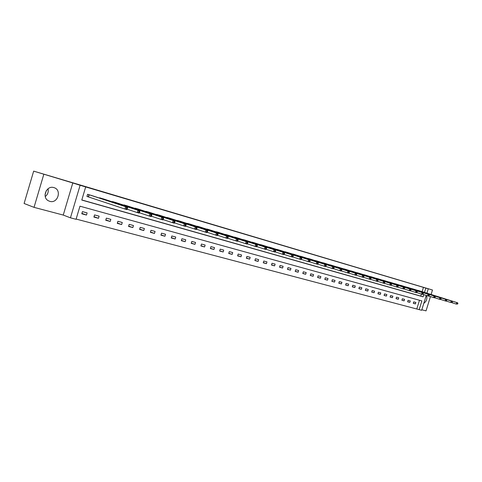 <?xml version="1.0" encoding="UTF-8"?>
<svg xmlns="http://www.w3.org/2000/svg" width="482" height="482" viewBox="0 0 482 482"><rect width="100%" height="100%" fill="white"/><g stroke="black" fill="none" stroke-linecap="round" stroke-linejoin="round"><path stroke-width="0.72" d="M48.037 188.763C48.682 191.914 47.754 194.511 45.254 196.554M49.779 201.349C57.9 203.916 62.136 189.643 53.857 187.6L53.749 187.57C46.567 185.233 41.573 197.246 48.29 200.723L49.779 201.349M423.811 303.305C426.558 301.389 427.444 298.786 426.474 295.49M426.239 295.412L421.66 310.281L419.183 309.631L421.871 300.907L79.958 206.188L76.06 219.298L70.444 217.822L80.114 185.281L85.682 186.932L81.777 200.06L423.124 296.84L423.805 294.641M63.25 215.068L72.782 182.961L33.668 171.128L24.1 203.482L34.029 207.35L63.25 215.068L70.444 217.822M421.822 309.763L426.04 310.872L430.45 296.569M76.126 219.063L419.183 309.631M43.802 174.339L34.029 207.35M431.095 294.472L432.474 290.001L420.274 286.368L428.263 288.839L426.932 293.164M33.668 171.128L432.474 290.001M46.308 190.619L45.049 194.885M416.834 308.842L419.485 300.25M415.876 302.455L413.731 301.871L413.279 303.329L415.43 303.907L415.876 302.455M410.266 300.925L408.079 300.328L407.627 301.804L409.814 302.395L410.266 300.925M404.561 299.37L402.337 298.768L401.886 300.25L404.103 300.852L404.561 299.37M398.759 297.792L396.505 297.177L396.047 298.671L398.301 299.286L398.759 297.792M392.866 296.183L390.571 295.562L390.107 297.069L392.402 297.689L392.866 296.183M386.871 294.55L384.54 293.918L384.07 295.442L386.407 296.069L386.871 294.55M380.774 292.893L378.4 292.249L377.93 293.779L380.304 294.424L380.774 292.893M374.574 291.2L372.158 290.544L371.688 292.092L374.098 292.749L374.574 291.2M368.266 289.483L365.814 288.814L365.332 290.381L367.79 291.044L368.266 289.483M361.849 287.736L359.349 287.055L358.867 288.634L361.367 289.308L361.849 287.736M355.318 285.959L352.776 285.266L352.294 286.856L354.836 287.543L355.318 285.959M348.673 284.151L346.088 283.446L345.6 285.049L348.185 285.748L348.673 284.151M341.913 282.307L339.28 281.59L338.78 283.205L341.419 283.916L341.913 282.307M335.026 280.428L332.345 279.699L331.845 281.331L334.526 282.06L335.026 280.428M328.013 278.518L325.284 277.777L324.784 279.427L327.513 280.163L328.013 278.518M320.873 276.578L318.096 275.818L317.584 277.481L320.367 278.235L320.873 276.578M313.601 274.595L310.769 273.824L310.257 275.499L313.095 276.27L313.601 274.595M306.197 272.577L303.311 271.794L302.792 273.487L305.678 274.264L306.197 272.577M298.647 270.523L295.707 269.721L295.183 271.432L298.129 272.228L298.647 270.523M290.953 268.426L287.959 267.612L287.435 269.336L290.435 270.149L290.953 268.426M283.115 266.293L280.06 265.455L279.53 267.203L282.591 268.028L283.115 266.293M275.126 264.112L272.011 263.262L271.474 265.028L274.589 265.871L275.126 264.112M266.974 261.895L263.799 261.027L263.262 262.804L266.438 263.666L266.974 261.895M258.665 259.629L255.424 258.75L254.882 260.545L258.123 261.419L258.665 259.629M250.188 257.322L246.886 256.424L246.338 258.238L249.646 259.129L250.188 257.322M241.542 254.966L238.168 254.05L237.614 255.882L240.994 256.792L241.542 254.966M232.722 252.562L229.275 251.628L228.721 253.478L232.161 254.406L232.722 252.562M223.714 250.11L220.202 249.152L219.635 251.026L223.154 251.972L223.714 250.11M214.52 247.603L210.935 246.627L210.363 248.519L213.954 249.489L214.52 247.603M205.133 245.049L201.47 244.049L200.898 245.965L204.561 246.953L205.133 245.049M195.547 242.44L191.806 241.416L191.221 243.35L194.969 244.362L195.547 242.44M185.757 239.771L181.931 238.729L181.346 240.681L185.172 241.717L185.757 239.771M175.749 237.042L171.839 235.981L171.249 237.957L175.159 239.012L175.749 237.042M165.525 234.258L161.53 233.174L160.934 235.168L164.928 236.246L165.525 234.258M155.071 231.414L150.987 230.3L150.384 232.318L154.469 233.421L155.071 231.414M144.383 228.498L140.208 227.365L139.593 229.402L143.775 230.535L144.383 228.498M133.454 225.522L129.182 224.359L128.561 226.426L132.833 227.576L133.454 225.522M122.271 222.479L117.897 221.286L117.277 223.377L121.645 224.558L122.271 222.479M110.824 219.358L106.353 218.141L105.727 220.256L110.197 221.467L110.824 219.358M99.117 216.171L94.538 214.924L93.9 217.063L98.479 218.298L99.117 216.171M87.121 212.905L82.434 211.628L81.789 213.791L86.483 215.056L87.121 212.905M422.13 291.658L423.449 287.38L85.682 186.932M81.813 199.946L420.768 296.081L421.389 294.056M419.461 290.815L417.298 290.272M413.875 289.194L411.676 288.64M408.2 287.531L405.964 286.977M402.428 285.85L400.156 285.29M396.559 284.163L394.252 283.579M390.595 282.41L388.245 281.831M384.528 280.663L382.142 280.06M378.358 278.855L375.924 278.259M372.08 277.03L369.61 276.421M365.693 275.186L363.175 274.553M359.192 273.3L356.632 272.655M352.583 271.36L349.974 270.721M345.847 269.42L343.196 268.757M339.003 267.408L336.297 266.751M332.02 265.395L329.266 264.714M324.91 263.335L322.109 262.636M317.68 261.208L314.824 260.521M310.3 259.087L307.396 258.364M302.792 256.9L299.828 256.165M295.135 254.677L292.116 253.93M287.332 252.405L284.253 251.646M279.379 250.098L276.24 249.321M271.27 247.736L268.064 246.953M262.997 245.332L259.732 244.531M254.568 242.856L251.23 242.066M245.953 240.379L242.554 239.548M237.174 237.825L233.698 236.981M228.209 235.222L224.666 234.36M219.057 232.559L215.436 231.685M209.712 229.848L206.019 228.95M200.169 227.07L196.397 226.16M190.426 224.238L186.564 223.311M180.461 221.346L176.52 220.401M170.285 218.388L166.254 217.424M159.879 215.364L155.752 214.382M149.239 212.267L145.022 211.273M138.358 209.11L134.044 208.091M127.23 205.874L122.808 204.838M115.837 202.561L111.312 201.506M104.178 199.174L99.635 197.807L99.545 198.096M92.243 195.704L87.585 194.3L86.941 196.469L88.206 196.831M72.782 182.961L80.114 185.281M423.449 287.38L428.263 288.839M424.491 292.399L425.817 288.109M420.768 296.081L423.124 296.84M413.315 303.208L415.43 303.907M407.664 301.684L409.814 302.395M401.922 300.129L404.103 300.852M396.084 298.545L398.301 299.286M390.149 296.942L392.402 297.689M384.112 295.309L386.407 296.069M377.972 293.646L380.304 294.424M371.73 291.953L374.098 292.749M365.374 290.236L367.79 291.044M358.915 288.489L361.367 289.308M352.336 286.706L354.836 287.543M345.642 284.892L348.185 285.748M338.828 283.048L341.419 283.916M331.893 281.169L334.526 282.06M324.832 279.259L327.513 280.163M317.638 277.313L320.367 278.235M310.312 275.324L313.095 276.27M302.847 273.306L305.678 274.264M295.243 271.245L298.129 272.228M287.489 269.143L290.435 270.149M279.59 267.004L282.591 268.028M271.535 264.823L274.589 265.871M263.323 262.6L266.438 263.666M254.948 260.328L258.123 261.419M246.404 258.015L249.646 259.129M237.686 255.653L240.994 256.792M228.793 253.243L232.161 254.406M219.708 250.779L223.154 251.972M210.441 248.266L213.954 249.489M200.976 245.7L204.561 246.953M191.306 243.079L194.969 244.362M181.431 240.398L185.172 241.717M171.339 237.662L175.159 239.012M161.024 234.861L164.928 236.246M150.48 231.999L154.469 233.421M139.696 229.077L143.775 230.535M128.664 226.082L132.833 227.576M117.385 223.015L121.645 224.558M105.835 219.882L110.197 221.467M94.014 216.671L98.479 218.298M81.916 213.381L86.483 215.056M457.713 304.003L457.9 303.395L457.551 303.292L457.358 303.907L457.713 304.003L456.285 304.076L456.755 302.551L417.9 290.351M457.551 303.292L456.755 302.551L457.635 302.804L418.888 290.64M457.358 303.907L456.285 304.076L451.797 302.654M457.9 303.395L457.635 302.804M452.194 302.419L452.381 301.804L452.026 301.702L451.833 302.316L452.194 302.419L450.754 302.485L451.23 300.949L412.291 288.718M452.026 301.702L451.23 300.949L452.122 301.208L413.291 289.013M451.833 302.316L450.754 302.485L446.181 301.045M452.381 301.804L452.122 301.208M446.579 300.804L446.772 300.184L446.404 300.081L446.218 300.702L446.579 300.804L446.037 301.136L445.127 300.876L445.603 299.322L406.591 287.061M446.404 300.081L445.603 299.322L446.513 299.587L407.603 287.356M446.218 300.702L445.127 300.876L440.476 299.4M446.772 300.184L446.513 299.587M440.867 299.159L441.06 298.539L440.693 298.43L440.494 299.057L440.867 299.159L440.325 299.497L439.403 299.232L439.885 297.665L400.789 285.374M440.693 298.43L439.885 297.665L440.807 297.936L401.825 285.675M440.494 299.057L439.403 299.232L434.668 297.731M441.06 298.539L440.807 297.936M435.053 297.49L435.252 296.858L434.872 296.749L434.68 297.382L435.053 297.49L434.517 297.828L433.577 297.563L434.059 295.984L394.897 283.663M434.872 296.749L434.059 295.984L434.999 296.255L395.951 283.964M434.68 297.382L433.577 297.563L428.757 296.038M435.252 296.858L434.999 296.255M429.143 295.791L429.335 295.153L428.956 295.044L428.757 295.677L429.143 295.791L428.606 296.135L427.648 295.858L428.137 294.267L388.902 281.916M428.956 295.044L428.137 294.267L429.094 294.544L389.974 282.229M428.757 295.677L427.648 295.858L422.744 294.309M429.335 295.153L429.094 294.544M423.124 294.056L423.323 293.418L422.931 293.303L422.732 293.948L423.124 294.056L422.587 294.412L421.611 294.128L422.105 292.526L382.81 280.144M422.931 293.303L422.105 292.526L423.082 292.803L383.895 280.464M422.732 293.948L421.611 294.128L416.623 292.544M423.323 293.418L423.082 292.803M416.996 292.297L417.195 291.646L416.797 291.532L416.599 292.182L416.996 292.297L416.46 292.652L415.472 292.369L415.972 290.748L376.611 278.343M416.797 291.532L415.972 290.748L416.96 291.032L377.713 278.662M416.599 292.182L415.472 292.369L410.387 290.754M417.195 291.646L416.96 291.032M410.754 290.501L410.959 289.851L410.556 289.73L410.351 290.387L410.754 290.501L410.23 290.863L409.218 290.574L409.718 288.941L370.303 276.511M410.556 289.73L409.718 288.941L410.73 289.23L371.423 276.837M410.351 290.387L409.218 290.574L404.043 288.929M410.959 289.851L410.73 289.23M404.404 288.676L404.609 288.019L404.199 287.899L403.994 288.555L404.404 288.676L403.88 289.043L402.85 288.748L403.356 287.097L363.886 274.644M404.199 287.899L403.356 287.097L404.386 287.393L365.031 274.975M403.994 288.555L402.85 288.748L397.578 287.073M404.609 288.019L404.386 287.393M397.933 286.814L398.138 286.151L397.722 286.031L397.517 286.694L397.933 286.814L397.415 287.188L396.367 286.886L396.879 285.224L357.355 272.746M397.722 286.031L396.879 285.224L397.921 285.525L358.518 273.083M397.517 286.694L396.367 286.886L390.992 285.181M398.138 286.151L397.921 285.525M391.348 284.922L391.553 284.247L391.125 284.127L390.92 284.796L391.348 284.922L390.83 285.302L389.763 284.995L390.275 283.314L350.709 270.812M391.125 284.127L390.275 283.314L391.342 283.621L351.89 271.155M390.92 284.796L389.763 284.995L384.287 283.253M391.553 284.247L391.342 283.621M384.636 282.988L384.841 282.313L384.407 282.187L384.196 282.868L384.636 282.988L384.118 283.374L383.033 283.061L383.552 281.368L343.943 268.842M384.407 282.187L383.552 281.368L384.636 281.681L345.148 269.197M384.196 282.868L383.033 283.061L377.448 281.283M384.841 282.313L384.636 281.681M377.792 281.024L378.002 280.337L377.563 280.211L377.352 280.898L377.792 281.024L377.279 281.416L376.177 281.096L376.701 279.385L337.057 266.841M377.563 280.211L376.701 279.385L377.804 279.705L338.286 267.197M377.352 280.898L376.177 281.096L370.483 279.283M378.002 280.337L377.804 279.705M370.821 279.018L371.032 278.325L370.58 278.198L370.369 278.891L370.821 279.018L370.315 279.415L369.188 279.09L369.712 277.361L330.043 264.805M370.58 278.198L369.712 277.361L370.845 277.686L331.291 265.166M370.369 278.891L369.188 279.09L363.386 277.24M371.032 278.325L370.845 277.686M363.717 276.975L363.928 276.276L363.47 276.144L363.253 276.843L363.717 276.975L363.211 277.379L362.06 277.048L362.597 275.3L322.898 262.726M363.47 276.144L362.597 275.3L363.747 275.632L324.175 263.094M363.253 276.843L362.06 277.048L356.144 275.162M363.928 276.276L363.747 275.632M356.469 274.891L356.686 274.186L356.216 274.053L355.999 274.758L356.469 274.891L355.975 275.3L354.8 274.963L355.336 273.204L315.626 260.611M356.216 274.053L355.336 273.204L356.511 273.541L316.921 260.985M355.999 274.758L354.8 274.963L348.763 273.035M356.686 274.186L356.511 273.541M349.082 272.77L349.299 272.053L348.823 271.914L348.607 272.631L349.082 272.77L348.588 273.186L347.395 272.842L347.938 271.059L308.215 258.454M348.823 271.914L347.938 271.059L349.131 271.408L309.534 258.84M348.607 272.631L347.395 272.842L341.238 270.872M349.299 272.053L349.131 271.408M341.551 270.601L341.768 269.884L341.28 269.739L341.063 270.462L341.551 270.601L341.063 271.023L339.84 270.673L340.388 268.878L300.66 256.261M341.28 269.739L340.388 268.878L341.611 269.227L302.009 256.653M341.063 270.462L339.84 270.673L333.556 268.661M341.768 269.884L341.611 269.227M333.863 268.39L334.086 267.661L333.586 267.522L333.363 268.245L333.863 268.39L333.381 268.823L332.134 268.462L332.688 266.648L292.966 254.02M333.586 267.522L332.688 266.648L333.936 267.01L294.339 254.424M333.363 268.245L332.134 268.462L325.724 266.407M334.086 267.661L333.936 267.01M326.019 266.136L326.242 265.401L325.736 265.257L325.513 265.986L326.019 266.136L325.543 266.57L324.272 266.209L324.832 264.371L285.121 251.743M325.736 265.257L324.832 264.371L326.103 264.738L286.519 252.146M325.513 265.986L324.272 266.209L317.728 264.106M326.242 265.401L326.103 264.738M318.018 263.835L318.241 263.094L317.722 262.943L317.499 263.684L318.018 263.835L317.548 264.281L316.252 263.907L316.813 262.051L277.126 249.417M317.722 262.943L316.813 262.051L318.108 262.431L278.554 249.833M317.499 263.684L316.252 263.907L309.565 261.762M318.241 263.094L318.108 262.431M309.848 261.485L310.077 260.732L309.546 260.581L309.317 261.334L309.848 261.485L309.384 261.937L308.058 261.557L308.631 259.684L268.968 247.043M309.546 260.581L308.631 259.684L309.956 260.069L270.426 247.465M309.317 261.334L308.058 261.557L301.232 259.364M310.077 260.732L309.956 260.069M301.509 259.087L301.738 258.328L301.196 258.171L300.967 258.93L301.509 259.087L301.051 259.545L299.702 259.159L300.274 257.268L260.654 244.627M301.196 258.171L300.274 257.268L301.624 257.659L262.136 245.055M300.967 258.93L299.702 259.159L292.725 256.918M301.738 258.328L301.624 257.659M292.99 256.635L293.225 255.87L292.67 255.713L292.441 256.478L292.99 256.635L292.544 257.105L291.158 256.713L291.743 254.797L252.17 242.157M292.67 255.713L291.743 254.797L293.122 255.195L253.683 242.597M292.441 256.478L291.158 256.713L284.037 254.412M293.225 255.87L293.122 255.195M284.29 254.135L284.525 253.363L283.964 253.201L283.729 253.972L284.29 254.135L283.85 254.617L282.44 254.207L283.024 252.273L243.512 239.644M283.964 253.201L283.024 252.273L284.434 252.682L245.061 240.09M283.729 253.972L282.44 254.207L275.156 251.857M284.525 253.363L284.434 252.682M275.403 251.58L275.644 250.797L275.065 250.628L274.83 251.411L275.403 251.58L274.969 252.068L273.529 251.652L274.125 249.7L234.68 237.072M275.065 250.628L274.125 249.7L275.565 250.116L236.258 237.53M274.83 251.411L273.529 251.652L266.082 249.248M275.644 250.797L275.565 250.116M266.323 248.965L266.564 248.176L265.974 248.007L265.733 248.796L266.323 248.965L265.901 249.465L264.425 249.043L265.028 247.067L225.666 234.451M265.974 248.007L265.028 247.067L266.498 247.489L227.275 234.921M265.733 248.796L264.425 249.043L256.81 246.579M266.564 248.176L266.498 247.489M257.039 246.296L257.28 245.501L256.683 245.326L256.436 246.127L257.039 246.296L256.623 246.802L255.123 246.374L255.725 244.374L216.46 231.776M256.683 245.326L255.725 244.374L257.231 244.808L218.105 232.252M256.436 246.127L255.123 246.374L247.332 243.85M257.28 245.501L257.231 244.808M247.549 243.567L247.796 242.759L247.182 242.585L246.935 243.392L247.549 243.567L247.145 244.085L245.609 243.645L246.218 241.621L207.061 229.04M247.182 242.585L246.218 241.621L247.754 242.066L208.742 229.528M246.935 243.392L245.609 243.645L237.638 241.06M247.796 242.759L247.754 242.066M237.849 240.777L238.096 239.958L237.463 239.777L237.216 240.596L237.849 240.777L237.451 241.307L235.879 240.855L236.493 238.807L197.463 226.251M237.463 239.777L236.493 238.807L238.066 239.265L199.18 226.751M237.216 240.596L235.879 240.855L227.721 238.204M238.096 239.958L238.066 239.265M227.92 237.921L228.173 237.096L227.528 236.909L227.275 237.74L227.92 237.921L227.534 238.463L225.925 238L226.552 235.933L187.655 223.401M227.528 236.909L226.552 235.933L228.161 236.397L189.408 223.907M227.275 237.74L225.925 238L217.575 235.282M228.173 237.096L228.161 236.397M217.762 235.005L218.015 234.168L217.358 233.975L217.105 234.812L217.762 235.005L217.394 235.553L215.743 235.077L216.376 232.987L177.635 220.485M217.358 233.975L216.376 232.987L218.021 233.463L179.431 221.009M217.105 234.812L215.743 235.077L207.194 232.288M218.015 234.168L218.021 233.463M207.368 232.017L207.628 231.167L206.953 230.974L206.694 231.818L207.368 232.017L207.013 232.571L205.326 232.089L205.965 229.974L167.399 217.509M206.953 230.974L205.965 229.974L207.646 230.462L169.224 218.039M206.694 231.818L205.326 232.089L196.566 229.227M207.628 231.167L207.646 230.462M196.734 228.956L196.987 228.1L196.301 227.902L196.041 228.757L196.734 228.956L196.385 229.522L194.656 229.028L195.3 226.889L156.927 214.466M196.301 227.902L195.3 226.889L197.03 227.39L158.795 215.008M196.041 228.757L194.656 229.028L185.684 226.094M196.987 228.1L197.03 227.39M185.835 225.823L186.1 224.955L185.389 224.751L185.13 225.618L185.835 225.823L185.504 226.401L183.732 225.895L184.389 223.732L146.221 211.351M185.389 224.751L184.389 223.732L186.154 224.238L148.137 211.905M185.13 225.618L183.732 225.895L174.538 222.877M186.1 224.955L186.154 224.238M174.677 222.612L174.942 221.738L174.219 221.527L173.954 222.407L174.677 222.612L174.357 223.208L172.55 222.69L173.207 220.491L135.267 208.17M174.219 221.527L173.207 220.491L175.014 221.015L137.225 208.736M173.954 222.407L172.55 222.69L163.115 219.587M174.942 221.738L175.014 221.015M163.247 219.322L163.512 218.436L162.771 218.219L162.506 219.111L163.247 219.322L162.94 219.931L161.084 219.4L161.753 217.177L124.067 204.91M162.771 218.219L161.753 217.177L163.609 217.713L126.067 205.489M162.506 219.111L161.084 219.4L151.408 216.213M163.512 218.436L163.609 217.713M151.529 215.954L151.8 215.056L151.041 214.839L150.77 215.737L151.529 215.954L151.24 216.575L149.336 216.032L150.01 213.779L112.601 201.578M151.041 214.839L150.01 213.779L151.914 214.333L114.65 202.169M150.77 215.737L149.336 216.032L139.412 212.749M151.8 215.056L151.914 214.333M139.515 212.502L139.792 211.592L139.009 211.363L138.738 212.279L139.515 212.502L139.244 213.134L137.298 212.574L137.979 210.297L100.865 198.162M139.009 211.363L137.979 210.297L139.925 210.863L102.967 198.771M138.738 212.279L137.298 212.574L127.103 209.2M139.792 211.592L139.925 210.863M127.2 208.959L127.477 208.037L126.676 207.808L126.398 208.73L127.2 208.959L126.947 209.61L124.946 209.031L125.633 206.73L88.851 194.668M126.676 207.808L125.633 206.73L127.634 207.308L91.02 195.3M126.398 208.73L124.946 209.031L86.953 196.439M127.477 208.037L127.634 207.308M124.398 205.013L124.302 205.326M124.175 204.94L124.085 205.254M112.933 201.681L112.836 202.006M112.71 201.609L112.613 201.934M101.196 198.265L101.093 198.608M100.979 198.198L100.877 198.536M89.182 194.776L88.537 196.939M88.959 194.704L88.32 196.867"/></g></svg>
